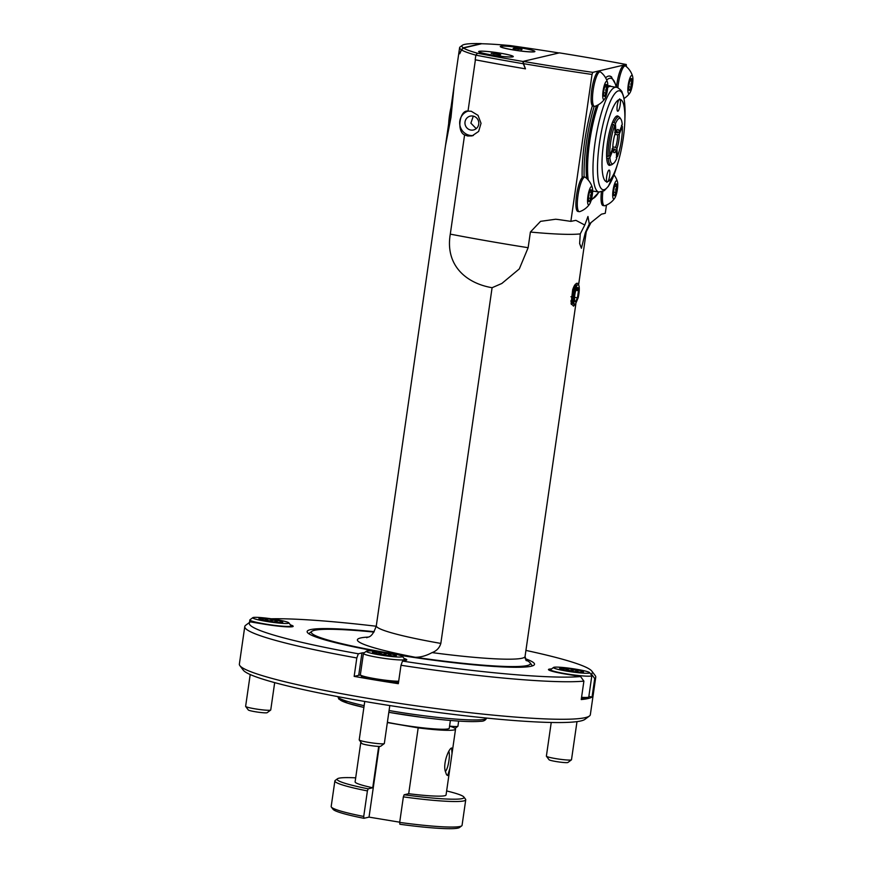 <?xml version="1.0" encoding="UTF-8"?>
<svg xmlns="http://www.w3.org/2000/svg" width="872" height="872" viewBox="0 0 872 872"><rect width="100%" height="100%" fill="white"/><g stroke="black" fill="none" stroke-linecap="round" stroke-linejoin="round"><path stroke-width="1.31" d="M464.591 134.909C456.448 131.618 459.62 109.523 468.013 111.126L471.24 111.245L478.03 115.366L481.028 123.301L478.652 131.421L472.079 135.901L467.665 135.999L464.591 134.909L450.29 234.132C445.014 265.055 465.877 283.291 492.091 287.706L501.847 283.465L519.309 268.914L528.138 247.703L530.394 232.039A104.378 9.461 8.2 0 0 580.262 233.892L584.785 225.041L575.891 220.344L570.866 221.368L592.034 74.447A262.984 23.838 -171.8 0 1 535.997 65.749A262.984 23.838 -171.8 0 1 523.516 63.656L523.178 61.378A260.979 23.653 8.2 0 0 536.749 63.667A260.979 23.653 8.2 0 0 592.797 72.354L592.034 74.447M587.216 178.073L587.074 178.041A41.202 9.232 -80.6 0 1 586.584 177.91M530.786 51.84A17.026 1.548 8.2 0 0 534.438 51.415A17.026 1.548 8.2 0 0 523.233 48.32A17.026 1.548 8.2 0 0 504.376 46.129A17.026 1.548 8.2 0 0 500.724 46.554A17.026 1.548 8.2 0 0 511.929 49.65A17.026 1.548 8.2 0 0 530.786 51.84M513.139 48.516L522.023 49.453L513.772 48.701M521.314 49.791L522.023 49.453L520.551 49.061L513.848 48.178M632.636 76.464A9.21 2.06 99.4 0 0 630.467 76.834A9.21 2.06 99.4 0 0 628.222 85.009A9.21 2.06 99.4 0 0 629.933 92.824A9.21 2.06 99.4 0 0 632.56 83.984A9.21 2.06 99.4 0 0 632.636 76.464A19.773 19.773 0 0 0 625.725 66.119A17.495 3.924 99.4 0 0 625.279 65.923L623.872 65.683A17.495 3.924 99.4 0 0 616.907 83.919A17.495 3.924 99.4 0 0 616.493 87.342M625.279 65.923A17.495 3.924 99.4 0 0 618.313 84.148A17.495 3.924 99.4 0 0 617.877 87.8M630.848 84.083L632.047 81.238L631.252 78.556A6.028 1.352 99.4 0 0 631.045 78.665A6.028 1.352 99.4 0 0 629.595 81.815A6.028 1.352 99.4 0 0 628.974 84.835A6.028 1.352 99.4 0 0 628.734 87.756A6.028 1.352 99.4 0 0 629.126 90.23A6.028 1.352 99.4 0 0 629.54 90.437L631.197 87.178L630.848 84.083M628.777 86.775L631.197 87.178A6.028 1.352 99.4 0 0 631.808 84.17A6.028 1.352 99.4 0 0 632.047 81.238A6.028 1.352 99.4 0 0 631.252 78.556M448.797 751.315A10.617 2.376 -80.6 0 1 448.753 761.866A10.617 2.376 -80.6 0 1 445.341 771.469M451.642 747.991L452.023 753.582L449.887 768.396L447.674 775.513L446.573 774.805L445.309 771.306C442.922 763.589 448.59 748.656 451.642 747.991L451.129 748.263M387.386 722.299A39.6 3.586 8.2 0 0 400.76 724.774A39.6 3.586 8.2 0 0 449.265 728.229L450.388 720.457M360.572 675.113A22.977 2.082 8.2 0 0 358.719 675.309L354.163 676.378A177.299 16.067 8.2 0 0 375.897 680.116A177.299 16.067 8.2 0 0 398.33 683.692L400.989 665.26A177.299 16.067 8.2 0 0 583.891 681.13L580.578 676.541A173.299 15.707 8.2 0 1 402.515 661.096L400.989 665.26M364.354 652.714A22.977 2.082 8.2 0 0 361.945 652.932L358.338 653.782A173.299 15.707 8.2 0 1 250.22 621.899L245.708 625.246A177.299 16.067 8.2 0 0 244.77 626.597A177.299 16.067 8.2 0 0 356.812 657.957L358.338 653.782M244.77 626.597L239.364 664.115A177.299 16.067 8.2 0 0 239.887 665.663A177.299 16.067 8.2 0 0 373.14 699.213A177.299 16.067 8.2 0 0 589.407 716.032A177.299 16.067 8.2 0 0 590.344 714.691L595.75 677.173A177.299 16.067 8.2 0 0 595.227 675.615L591.848 671.135A173.299 15.707 8.2 0 0 525.925 650.414M354.163 676.378L356.812 657.957M239.887 665.663L243.266 670.154A173.299 15.707 8.2 0 0 373.521 702.941A173.299 15.707 8.2 0 0 584.894 719.378L589.407 716.032M374.186 631.677A114.864 10.41 8.2 0 0 307.14 631.546A114.864 10.41 8.2 0 0 376.878 651.351M373.935 632.069A110.657 10.028 8.2 0 0 311.893 631.306A110.657 10.028 8.2 0 0 384.171 652.245M394.591 654.022A110.657 10.028 8.2 0 0 394.798 654.054A110.657 10.028 8.2 0 0 414.887 657.205L415.377 657.27A110.657 10.028 8.2 0 0 530.023 662.742A110.657 10.028 8.2 0 0 525.751 660.017M309.037 633.835L309.037 633.868A112.662 10.213 -171.8 0 1 309.037 633.835A112.662 10.213 -171.8 0 1 309.636 632.985L311.893 631.306M626.401 66.664L626.249 64.495A260.979 23.653 8.2 0 0 573.133 55.11A260.979 23.653 8.2 0 0 559.377 52.865L523.178 61.378M473.354 135.509A12.557 12.186 76.8 0 1 467.904 111.136M467.043 111.289L468.013 111.126L475.404 59.819A262.984 23.838 8.2 0 0 525.478 68.844L523.516 63.656M473.3 116.129L470.88 123.159L476.101 128.533M472.875 116.041A7.107 6.9 -103.2 0 0 464.961 123.279A7.107 6.9 -103.2 0 0 473.485 129.972A7.107 6.9 -103.2 0 0 472.875 116.041M605.582 77.782A63.111 14.137 -80.6 0 1 608.416 76.126A63.111 14.137 -80.6 0 1 609.757 76.071A63.111 14.137 -80.6 0 1 611.686 77.074M591.292 200.255A63.111 14.137 -80.6 0 1 591.172 200.309L599.075 192.08M614.422 187.142A6.028 1.352 99.4 0 0 613.801 190.15A6.028 1.352 99.4 0 0 613.561 193.083A6.028 1.352 99.4 0 0 613.953 195.557A6.028 1.352 99.4 0 0 614.357 195.764A6.028 1.352 99.4 0 0 616.014 192.505A6.028 1.352 99.4 0 0 616.635 189.486A6.028 1.352 99.4 0 0 616.875 186.564A6.028 1.352 99.4 0 0 616.068 183.883A6.028 1.352 99.4 0 0 615.872 183.981A6.028 1.352 99.4 0 0 614.422 187.142M614.357 195.764L616.014 192.505L615.665 189.398L616.875 186.564L616.068 183.883M589.287 193.05A6.028 1.352 99.4 0 0 588.665 196.069A6.028 1.352 99.4 0 0 588.426 198.99A6.028 1.352 99.4 0 0 588.818 201.465A6.028 1.352 99.4 0 0 589.221 201.672A6.028 1.352 99.4 0 0 590.878 198.413A6.028 1.352 99.4 0 0 591.499 195.393A6.028 1.352 99.4 0 0 591.739 192.472A6.028 1.352 99.4 0 0 590.933 189.791A6.028 1.352 99.4 0 0 590.736 189.9A6.028 1.352 99.4 0 0 589.287 193.05M589.221 201.672L590.878 198.413L590.529 195.317L591.739 192.472L590.933 189.791M592.328 187.698A19.773 19.773 0 0 0 585.417 177.354A17.495 3.924 99.4 0 0 584.97 177.147L583.564 176.918A17.495 3.924 99.4 0 0 576.588 195.143A17.495 3.924 99.4 0 0 577.853 211.438L579.259 211.678A17.495 3.924 99.4 0 0 579.749 211.624A19.773 19.773 0 0 0 589.614 204.059A9.21 2.06 99.4 0 0 592.252 195.219A9.21 2.06 99.4 0 0 592.328 187.698A9.21 2.06 99.4 0 0 590.159 188.069A9.21 2.06 99.4 0 0 587.913 196.244A9.21 2.06 99.4 0 0 589.614 204.059M584.97 177.147A17.495 3.924 99.4 0 0 577.994 195.383A17.495 3.924 99.4 0 0 579.259 211.678M398.548 682.22A19.566 1.777 -171.8 0 1 383.767 681.163A19.566 1.777 -171.8 0 1 361.498 676.345L360.43 674.928A20.841 1.886 8.2 0 0 384.138 680.051A20.841 1.886 8.2 0 0 398.689 681.228M402.472 656.398A18.301 1.657 8.2 0 0 381.653 651.896A18.301 1.657 8.2 0 0 366.404 651.199A18.301 1.657 8.2 0 0 387.179 656.006A18.301 1.657 8.2 0 0 402.472 656.398L404.619 659.243A20.841 1.886 -171.8 0 1 404.673 659.428A20.841 1.886 -171.8 0 1 387.201 658.785A20.841 1.886 -171.8 0 1 363.428 653.477L360.365 674.743A20.841 1.886 8.2 0 0 360.43 674.928M363.428 653.477A20.841 1.886 -171.8 0 1 363.548 653.324L366.404 651.199M391.55 655.853L388.738 653.542L382.612 654.371L376.944 652.027A12.045 1.09 8.2 0 0 372.529 652.343A12.045 1.09 8.2 0 0 372.627 652.43A12.045 1.09 8.2 0 0 380.094 654.36A12.045 1.09 8.2 0 0 386.231 655.297A12.045 1.09 8.2 0 0 391.888 655.875A12.045 1.09 8.2 0 0 396.28 655.766A12.045 1.09 8.2 0 0 396.204 655.472A12.045 1.09 8.2 0 0 388.738 653.542A12.045 1.09 8.2 0 0 382.601 652.605A12.045 1.09 8.2 0 0 376.944 652.027L375.538 653.422M384.258 743.609L380.737 746.225A9.559 0.861 -171.8 0 1 372.769 745.865A9.559 0.861 -171.8 0 1 361.891 743.511L359.253 740.012A12.688 1.155 8.2 0 0 373.685 743.129A12.688 1.155 8.2 0 0 384.258 743.609A12.688 1.155 8.2 0 0 384.334 743.511L389.795 705.557M364.747 701.47L359.21 739.892A12.688 1.155 8.2 0 0 359.253 740.012M606.454 205.094L605.277 213.28L601.462 214.174L589.287 223.984L587.957 216.485L584.785 225.041M589.287 223.984L585.319 232.704L581.406 248.248L579.629 243.561L580.262 233.892M576.043 283.869C574.997 284.239 573.863 286.223 572.653 289.831L571.095 303.478L573.569 306.159L574.615 304.764M575.52 284.174L575.662 284.752M572.457 301.287L571.095 303.5M571.345 304.448L573.296 302.224M575.466 301.788L577.449 297.832L578.463 290.714L577.046 288.97L577.493 287.542A7.227 1.624 99.4 0 0 577.264 287.662A7.227 1.624 99.4 0 0 575.509 291.488A7.227 1.624 99.4 0 0 574.495 298.616A7.227 1.624 99.4 0 0 574.746 301.058A7.227 1.624 99.4 0 0 574.964 301.538A7.227 1.624 99.4 0 0 575.466 301.788A7.227 1.624 99.4 0 0 577.449 297.832A7.227 1.624 99.4 0 0 578.463 290.714A7.227 1.624 99.4 0 0 578.212 288.272A7.227 1.624 99.4 0 0 577.493 287.542M575.324 304.535L578.201 297.679A10.148 2.278 99.4 0 0 578.779 285.318A10.148 2.278 99.4 0 0 575.117 290.202A10.148 2.278 99.4 0 0 573.7 300.644A10.148 2.278 99.4 0 0 575.324 304.535L573.591 303.478L574.19 289.58L576.447 283.346L577.929 283.346L578.779 285.318M568.827 668.137A18.301 1.657 8.2 0 0 553.578 667.44A18.301 1.657 8.2 0 0 574.354 672.247A18.301 1.657 8.2 0 0 589.646 672.639A18.301 1.657 8.2 0 0 568.827 668.137M589.646 672.639L591.794 675.484A20.841 1.886 -171.8 0 1 591.848 675.669A20.841 1.886 -171.8 0 1 574.376 675.026A20.841 1.886 -171.8 0 1 550.603 669.718A20.841 1.886 -171.8 0 1 550.712 669.565L553.578 667.44M578.725 672.094L575.902 669.783L569.787 670.612L564.119 668.268A12.045 1.09 8.2 0 0 559.693 668.573A12.045 1.09 8.2 0 0 559.802 668.671A12.045 1.09 8.2 0 0 567.269 670.601A12.045 1.09 8.2 0 0 573.405 671.538A12.045 1.09 8.2 0 0 579.052 672.116A12.045 1.09 8.2 0 0 583.455 671.996A12.045 1.09 8.2 0 0 583.379 671.702A12.045 1.09 8.2 0 0 575.902 669.783A12.045 1.09 8.2 0 0 569.765 668.846A12.045 1.09 8.2 0 0 564.119 668.268L562.702 669.663M571.433 759.85L567.912 762.466A9.559 0.861 -171.8 0 1 559.944 762.106A9.559 0.861 -171.8 0 1 549.066 759.752L546.417 756.242A12.688 1.155 8.2 0 0 560.86 759.37A12.688 1.155 8.2 0 0 571.433 759.85A12.688 1.155 8.2 0 0 571.498 759.752L576.992 721.624M551.235 722.474L546.384 756.133A12.688 1.155 8.2 0 0 546.417 756.242M268.064 618.357A18.301 1.657 8.2 0 0 252.815 617.659A18.301 1.657 8.2 0 0 273.59 622.455A18.301 1.657 8.2 0 0 288.883 622.859A18.301 1.657 8.2 0 0 268.064 618.357M288.883 622.859L291.03 625.704A20.841 1.886 -171.8 0 1 291.095 625.878A20.841 1.886 -171.8 0 1 273.612 625.246A20.841 1.886 -171.8 0 1 249.85 619.938A20.841 1.886 -171.8 0 1 249.959 619.785L252.815 617.659M277.961 622.314L275.149 619.992L269.023 620.831L263.366 618.477A12.045 1.09 8.2 0 0 258.94 618.793A12.045 1.09 8.2 0 0 259.038 618.891A12.045 1.09 8.2 0 0 266.516 620.82A12.045 1.09 8.2 0 0 272.653 621.758A12.045 1.09 8.2 0 0 278.299 622.336A12.045 1.09 8.2 0 0 282.692 622.216A12.045 1.09 8.2 0 0 282.615 621.921A12.045 1.09 8.2 0 0 275.149 619.992A12.045 1.09 8.2 0 0 269.012 619.055A12.045 1.09 8.2 0 0 263.366 618.477L261.949 619.872M270.68 710.07L267.148 712.686A9.559 0.861 -171.8 0 1 259.18 712.315A9.559 0.861 -171.8 0 1 248.302 709.972L245.664 706.462A12.688 1.155 8.2 0 0 260.096 709.579A12.688 1.155 8.2 0 0 270.68 710.07A12.688 1.155 8.2 0 0 270.745 709.972L274.68 682.623M250.21 674.536L245.621 706.353A12.688 1.155 8.2 0 0 245.664 706.462M500.757 46.227A17.495 1.581 -171.8 0 1 520.442 47.84A17.495 1.581 -171.8 0 1 534.819 51.622A17.495 1.581 -171.8 0 1 534.394 51.786A17.495 1.581 -171.8 0 1 516.071 50.391A17.495 1.581 -171.8 0 1 500.299 46.641A17.495 1.581 -171.8 0 1 500.757 46.227M479.142 51.306A17.495 1.581 -171.8 0 1 498.828 52.919A17.495 1.581 -171.8 0 1 513.205 56.702A17.495 1.581 -171.8 0 1 512.78 56.876A17.495 1.581 -171.8 0 1 494.457 55.47A17.495 1.581 -171.8 0 1 478.684 51.731A17.495 1.581 -171.8 0 1 479.142 51.306M448.655 123.78A22.367 5.014 -80.6 0 1 449.527 115.18A22.367 5.014 -80.6 0 1 451.031 107.278M587.347 179.076A51.753 11.598 -80.6 0 1 588.84 140.414A51.753 11.598 -80.6 0 1 597.146 105.381M598.323 104.749A53.094 11.892 99.4 0 0 589.81 140.675A53.094 11.892 99.4 0 0 588.24 180.046M592.611 190.859A53.094 11.892 99.4 0 0 593.472 191.153L598.879 192.047A53.094 11.892 -80.6 0 1 595.216 141.569A53.094 11.892 -80.6 0 1 616.221 87.287A61.105 13.69 99.4 0 0 606.694 80.039M608.046 181.55A6.257 1.406 99.4 0 0 609.615 176.002A6.257 1.406 99.4 0 0 609.179 170.051A6.257 1.406 99.4 0 0 606.705 176.449A6.257 1.406 99.4 0 0 606.661 181.758L608.046 181.55A41.671 9.33 99.4 0 0 617.856 163.075A41.671 9.33 99.4 0 0 623.131 139.149A41.671 9.33 99.4 0 0 624.843 120.826A41.671 9.33 99.4 0 0 620.243 99.528A6.257 1.406 99.4 0 1 620.188 104.847A6.257 1.406 99.4 0 1 617.714 111.245A6.257 1.406 99.4 0 1 617.278 105.294A6.257 1.406 99.4 0 1 618.848 99.746A41.671 9.33 99.4 0 0 603.762 142.136A41.671 9.33 99.4 0 0 606.661 181.758L606.977 182.379M593.636 191.186A53.486 11.979 -80.6 0 1 592.6 191.371M586.638 178.389A53.486 11.979 -80.6 0 1 588.284 141.526A53.486 11.979 -80.6 0 1 596.535 105.665M618.695 116.804A25.048 5.614 99.4 0 0 617.191 115.932A25.048 5.614 99.4 0 0 607.631 141.547A25.048 5.614 99.4 0 0 609.027 165.255A25.048 5.614 99.4 0 0 610.738 164.906M604.46 87.734A6.028 1.352 99.4 0 0 603.838 90.743A6.028 1.352 99.4 0 0 603.598 93.664A6.028 1.352 99.4 0 0 603.991 96.149A6.028 1.352 99.4 0 0 604.405 96.345A6.028 1.352 99.4 0 0 606.062 93.086A6.028 1.352 99.4 0 0 606.672 90.078A6.028 1.352 99.4 0 0 606.912 87.156A6.028 1.352 99.4 0 0 606.116 84.475A6.028 1.352 99.4 0 0 605.909 84.573A6.028 1.352 99.4 0 0 604.46 87.734M604.405 96.345L606.062 93.086L605.713 89.99L606.912 87.156L606.116 84.475M607.501 82.371A19.773 19.773 0 0 0 600.59 72.038A17.495 3.924 99.4 0 0 600.143 71.831L598.737 71.602A17.495 3.924 99.4 0 0 591.772 89.827A17.495 3.924 99.4 0 0 593.025 106.122L594.432 106.351A17.495 3.924 99.4 0 0 594.922 106.308A19.773 19.773 0 0 0 604.797 98.743A9.21 2.06 99.4 0 0 607.424 89.903A9.21 2.06 99.4 0 0 607.501 82.371A9.21 2.06 99.4 0 0 605.332 82.742A9.21 2.06 99.4 0 0 603.086 90.917A9.21 2.06 99.4 0 0 604.797 98.743M600.143 71.831A17.495 3.924 99.4 0 0 593.178 90.056A17.495 3.924 99.4 0 0 594.432 106.351M499.841 54.882L500.713 54.794L498.74 54.108L491.219 53.345L499.841 54.882M500.713 54.794L491.219 53.345M486.162 53.933A17.026 1.548 8.2 0 0 503.58 56.549A17.026 1.548 8.2 0 0 512.823 56.495A17.026 1.548 8.2 0 0 505.771 54.206A17.026 1.548 8.2 0 0 488.353 51.59A17.026 1.548 8.2 0 0 479.11 51.644A17.026 1.548 8.2 0 0 486.162 53.933M498.631 54.816L498.74 54.108M493.879 54.173L493.988 53.388M603.642 92.694L606.062 93.086M604.743 86.797L606.912 87.156M614.695 125.492L615.185 133.612A11.75 2.638 -80.6 0 0 612.831 148.044L609.757 155.728L608.111 156.426A24.372 5.461 -80.6 0 1 613.354 124.325L614.695 125.492A23.043 5.167 99.4 0 0 609.757 155.728M606.585 156.175L608.111 156.426M611.839 124.075L613.354 124.325M614.695 132.555L615.915 131.803L615.425 123.682A23.043 5.167 99.4 0 1 620.897 119.148A23.043 5.167 99.4 0 1 622.248 124.511L619.174 132.195L617.518 132.893A10.42 2.333 99.4 0 0 616.558 130.604M615.915 131.803A11.75 2.638 -80.6 0 1 617.332 129.699A11.75 2.638 -80.6 0 1 619.174 132.195M612.536 122.254L614.084 122.516A24.372 5.461 -80.6 0 1 618.76 116.815A24.372 5.461 -80.6 0 1 619.883 117.666L620.897 119.148M615.12 132.5L617.518 132.893M616.199 157.407L617.42 156.666L616.929 148.545L615.588 147.368A10.42 2.333 99.4 0 0 617.638 134.811L619.284 134.114L622.357 126.429L621.442 125.306M617.42 156.666A23.043 5.167 99.4 0 0 622.357 126.429M619.284 134.114A11.75 2.638 -80.6 0 1 616.929 148.545M614.934 134.364L617.638 134.811M612.842 146.91L615.588 147.368M609.877 157.647A23.043 5.167 99.4 0 0 613.572 163.391L612.144 164.47A24.372 5.461 -80.6 0 1 610.792 164.917A24.372 5.461 -80.6 0 1 608.231 158.344L609.877 157.647L612.951 149.962L612.035 148.84M613.572 163.391A23.043 5.167 99.4 0 0 616.7 158.475L616.21 150.355A11.75 2.638 -80.6 0 1 613.594 152.262A11.75 2.638 -80.6 0 1 612.951 149.962M606.683 158.083L608.231 158.344M612.536 148.796L614.858 149.177L616.21 150.355M613.158 151.15A10.42 2.333 99.4 0 0 614.858 149.177M615.425 123.682L614.084 122.516M607.773 86.066A53.486 11.979 -80.6 0 1 609.593 85.794A53.486 11.979 -80.6 0 1 610.978 86.426M601.386 191.982A17.495 3.924 99.4 0 0 602.988 205.53L604.394 205.759A17.495 3.924 99.4 0 0 604.885 205.716A19.773 19.773 0 0 0 614.749 198.151A9.21 2.06 99.4 0 0 617.387 189.311A9.21 2.06 99.4 0 0 617.463 181.79A9.21 2.06 99.4 0 0 615.294 182.161A9.21 2.06 99.4 0 0 613.049 190.336A9.21 2.06 99.4 0 0 614.749 198.151M618.848 99.746L620.243 99.528L619.6 98.863M624.843 120.826L624.984 116.456C625.257 107.801 624.712 100.912 623.349 95.789L622.139 92.432C622.194 90.677 616.591 86.448 616.221 87.287L610.814 86.393A53.094 11.892 99.4 0 0 607.882 87.353A53.094 11.892 99.4 0 0 607.697 87.505M559.039 52.952A260.979 23.653 8.2 0 0 510.185 45.573A94.023 8.524 8.2 0 0 481.627 43.742L463.424 48.025A94.023 8.524 8.2 0 0 477.496 53.236A260.979 23.653 8.2 0 0 522.928 61.465L523.178 61.411M525.435 68.725L523.265 63.743A262.984 23.838 -171.8 0 1 475.85 55.154L475.186 59.765A96.029 8.698 8.2 0 0 475.404 59.819M525.173 68.79A262.984 23.838 -171.8 0 1 475.186 59.765M522.928 61.465L523.265 63.743M477.496 53.236L475.85 55.154A96.029 8.698 -171.8 0 1 461.495 49.944L459.718 53.77A96.029 8.698 8.2 0 1 459.599 53.672L459.773 53.628M461.495 49.944L463.424 48.025M445.505 145.559L450.998 117.262L454.138 85.641M454.094 85.968L445.548 145.232M366.796 637.759C367.428 636.277 371.712 639.558 376.312 625.747L459.609 47.666A96.029 8.698 -171.8 0 1 460.122 46.935L462.378 45.268A94.023 8.524 8.2 0 0 463.337 47.818L481.268 43.6A94.023 8.524 8.2 0 0 462.378 45.268M282.245 622.357L281.34 622.434M274.854 622.019L275.149 619.992M263.115 620.145L263.366 618.477M581.559 697.317A20.841 1.886 8.2 0 0 588.676 697.088A20.841 1.886 8.2 0 0 588.785 696.924L591.848 675.669M583.008 672.138L582.104 672.214M575.618 671.8L575.902 669.783M563.879 669.936L564.119 668.268M588.676 697.088L587.248 698.145A19.566 1.777 -171.8 0 1 581.406 698.418M574.332 304.666L573.569 306.159M571.149 303.728L573.078 301.385M575.803 284.446L573.634 290.038L572.839 297.635L573.504 303.205M571.073 303.38L572.577 301.309M574.179 286.06L572.337 297.559L573.089 303.314L574.005 304.361M570.779 301.003L573.187 301.407M570.909 296.752L573.144 297.123M574.539 297.352L577.449 297.832M572.675 289.755L574.103 289.984M575.869 290.278L578.463 290.714M573.754 286.921L574.833 287.095M492.091 287.706L440.829 643.416C439.521 647.896 436.6 650.959 432.076 652.594C426.364 655.722 420.805 657.281 415.377 657.27M395.834 655.897L394.929 655.973M388.443 655.57L388.738 653.542M376.704 653.695L376.944 652.027M588.458 198.009L590.878 198.413M589.559 192.113L591.739 192.472M602.868 191.48A17.495 3.924 99.4 0 0 604.394 205.759M613.594 192.102L616.014 192.505M614.695 186.205L616.875 186.564M626.249 64.495L592.797 72.354M582.169 177.626A63.111 14.137 -80.6 0 1 592.371 105.719M463.337 47.818L461.397 49.737L459.599 53.672M461.397 49.737A96.029 8.698 -171.8 0 1 459.609 47.666M570.866 221.368A262.984 23.838 -171.8 0 1 558.538 219.559L555.693 219.232L540.553 221.346L530.394 232.039M530.023 662.742L531.724 664.987A112.662 10.213 -171.8 0 1 532.051 665.979A112.662 10.213 -171.8 0 1 532.051 666.012L532.051 666.012M449.571 726.104A12.688 1.155 8.2 0 0 457.844 726.311A12.688 1.155 8.2 0 0 457.92 726.213L458.65 721.079M290.42 624.886A22.977 2.082 8.2 0 1 293.188 626.314A22.977 2.082 8.2 0 1 265.044 624.308L250.275 621.867A173.299 15.707 8.2 0 0 250.22 621.899M583.891 681.13L581.243 699.562A177.299 16.067 8.2 0 0 592.044 697.022L594.704 678.59L591.39 674.002A173.299 15.707 8.2 0 0 591.848 671.135M594.704 678.59A177.299 16.067 8.2 0 0 595.75 677.173M399.779 655.264A114.864 10.41 8.2 0 0 534.514 664.311A114.864 10.41 8.2 0 0 525.173 658.665M376.235 626.238A173.299 15.707 8.2 0 0 271.236 618.793M402.515 661.096L406.123 660.246A22.977 2.082 8.2 0 0 406.777 659.864A22.977 2.082 8.2 0 0 404.009 658.436M551.529 668.955A22.977 2.082 8.2 0 0 548.466 669.543A22.977 2.082 8.2 0 0 565.808 674.1L580.578 676.541M591.39 674.002L590.573 673.86M592.044 697.022L588.851 696.488M403.365 796.866L399.681 822.405A66.109 5.995 8.2 0 0 461.713 825.849A66.109 5.995 8.2 0 0 462.062 825.348L465.735 799.809A66.109 5.995 -171.8 0 1 403.365 796.866L404.139 794.774L408.696 793.705A45.944 4.164 8.2 0 0 446.061 794.959L449.887 768.396M404.139 794.774A64.114 5.81 8.2 0 0 463.85 796.986L465.55 799.232A66.109 5.995 -171.8 0 1 465.735 799.809M463.85 796.986A64.114 5.81 8.2 0 0 446.638 790.948M408.696 793.705L418.178 727.88A45.944 4.164 8.2 0 0 455.544 729.134A45.944 4.164 8.2 0 0 449.571 726.136M355.689 777.846A64.114 5.81 8.2 0 0 337.475 778.772A64.114 5.81 8.2 0 0 368.18 788.822L367.406 790.915A66.109 5.995 -171.8 0 1 334.87 780.952L331.186 806.491A66.109 5.995 8.2 0 0 331.382 807.069A66.109 5.995 8.2 0 0 363.722 816.454L363.929 818.307L369.03 817.119L399.714 822.198M367.406 790.915L363.722 816.454M334.87 780.952A66.109 5.995 -171.8 0 1 335.219 780.451L337.475 778.772M360.834 742.116L355.111 781.857A45.944 4.164 8.2 0 0 372.736 787.754L368.18 788.822M378.699 746.388L372.736 787.754M418.178 727.88L387.353 722.561M461.713 825.849L459.457 827.528A64.114 5.81 -171.8 0 1 399.888 824.258L399.681 822.405M363.929 818.307A64.114 5.81 -171.8 0 1 333.071 809.314L331.382 807.069M379.222 746.399L369.03 817.119M629.878 80.878L632.047 81.238M629.54 90.437A6.028 1.352 99.4 0 0 631.197 87.178M518.153 49.508L518.284 48.647M450.29 234.132A262.984 23.838 8.2 0 0 510.196 244.803A262.984 23.838 8.2 0 0 528.138 247.703M358.719 675.309L361.945 652.932M422.865 717.46A73.128 6.627 -171.8 0 1 388.825 712.315L422.898 717.471C450.802 720.981 470.084 722.256 480.766 721.275C483.72 721.329 485.671 720.239 486.631 718.027M364.147 705.677A75.134 6.813 8.2 0 1 337.911 696.641L338.837 699.104L347.972 703.29L363.886 707.432A73.128 6.627 -171.8 0 1 339.786 698.483M389.086 710.527A75.134 6.813 8.2 0 0 423.454 715.705A75.134 6.813 8.2 0 0 486.62 718.081M624.984 116.456A50.118 11.227 99.4 0 0 615.73 92.585A50.118 11.227 99.4 0 0 599.62 142.082A50.118 11.227 99.4 0 0 600.754 187.971A50.118 11.227 99.4 0 0 616.569 167.271L617.856 163.075M591.543 198.881A61.105 13.69 99.4 0 0 598.879 192.047L604.274 190.685L608.351 186.335L616.057 168.895M594.203 106.319A61.105 13.69 99.4 0 0 586.485 141.94A61.105 13.69 99.4 0 0 584.142 177.016M585.319 232.704A104.378 9.461 8.2 0 0 586.267 231.658L578.605 284.893M432.076 652.594A104.378 9.461 8.2 0 0 525.053 656.496L526.328 660.725M376.312 625.747A96.029 8.698 8.2 0 0 440.829 643.416M414.887 657.205A112.728 10.213 -171.8 0 1 368.518 637.061M550.461 670.721L550.603 669.718M249.49 622.444L249.85 619.938M618.76 116.815L616.155 116.39M610.792 164.917L608.198 164.481M616.406 87.331L615.839 84.813L611.25 76.769L609.528 76.038M290.943 626.881L291.095 625.878M575.542 284.228L575.749 284.861M574.081 305.56L574.67 304.775M575.357 284.795L576.447 283.346M573.416 302.933L573.591 303.478M575.869 303.827L525.053 656.496M404.51 660.616L404.673 659.428M617.463 181.79A19.773 19.773 0 0 0 613.975 174.869M586.267 231.658L591.063 222.491M455.053 728.382L457.844 726.311M455.544 729.134L452.023 753.582M623.981 98.525A19.773 19.773 0 0 0 629.933 92.824"/></g></svg>
